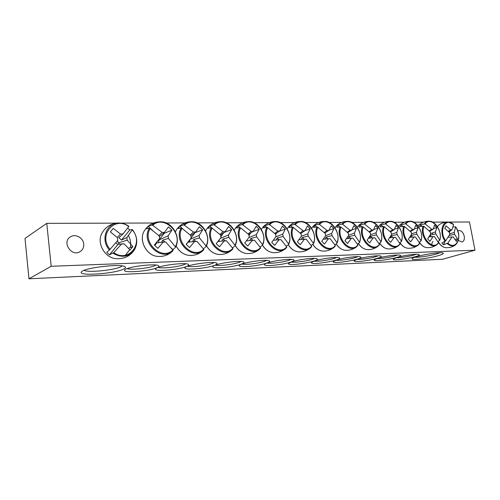 <?xml version="1.0" encoding="UTF-8"?>
<svg xmlns="http://www.w3.org/2000/svg" width="500" height="500" viewBox="0 0 500 500"><rect width="100%" height="100%" fill="white"/><g stroke="black" fill="none" stroke-linecap="round" stroke-linejoin="round"><path stroke-width="0.75" d="M416.112 254.269C412.544 255.931 399.925 258.125 396.031 257.769M28.963 278.794L442.55 259.269L475 250.2L51.188 266.275L28.963 278.794L25 238.388L46.762 223.356L116.838 223.131M120.706 223.119L153.55 223.012M166.213 222.975L184.925 222.913M197.1 222.875L214.6 222.819M226.331 222.781L242.712 222.725M254.044 222.688L269.381 222.638M280.338 222.606L294.719 222.556M305.331 222.525L318.819 222.481M329.119 222.45L341.769 222.406M351.775 222.375L363.656 222.338M373.387 222.306L384.55 222.269M394.031 222.237L404.513 222.206M413.756 222.175L423.612 222.144M432.631 222.113L446.281 222.069M448.944 222.062L469.487 221.994L475 250.2M397.038 257.456L393.35 259.088C391.188 261.831 422.325 256.388 419.087 254.569C417.956 253.481 403.894 255.312 397.038 257.456M377.744 258.281L374.219 259.881C371.962 262.756 403.8 257.275 400.431 255.356C399.237 254.2 384.619 256.075 377.744 258.281M336.55 260.038L333.363 261.575C330.906 264.731 364.281 259.181 360.631 257.038C359.306 255.731 343.431 257.7 336.55 260.038M291.444 261.969L288.637 263.412C285.938 266.869 321.106 261.288 317.131 258.888C315.656 257.406 298.281 259.475 291.444 261.969M186.65 266.45C188.569 265.65 189.175 264.988 188.469 264.45C186.081 261.944 157.275 265.725 155.75 268.762C152.688 271.938 178.869 269.913 186.65 266.45M241.481 264.106C243.7 263.263 244.462 262.575 243.769 262.044C241.569 259.762 214.262 263.688 212.987 266.475C210.344 269.281 233.481 267.3 241.481 264.106M291.106 261.981C293.6 261.106 294.506 260.406 293.837 259.887C291.806 257.812 265.712 261.837 264.65 264.387C262.35 266.869 283.019 264.95 291.106 261.981M123.45 269.156C125.4 268.238 125.938 267.45 125.062 266.794C121.919 263.369 83.812 267.756 81.506 271.875C77.094 276.369 114.406 273.8 123.45 269.156M438.194 255.694C442.175 254.531 443.825 253.669 443.15 253.106C441.287 251.25 412.756 256.35 412.094 258.637C410.275 260.65 428.488 258.569 438.194 255.694M266.9 263.019C269.256 262.156 270.094 261.462 269.413 260.938C267.294 258.762 240.625 262.744 239.462 265.413C237 268.044 258.837 266.094 266.9 263.019M214.762 265.25C216.838 264.425 217.525 263.75 216.819 263.212C214.531 260.825 186.513 264.681 185.119 267.594C182.281 270.575 206.856 268.569 214.762 265.25M157.019 267.719C158.775 266.944 159.3 266.294 158.594 265.756C156.106 263.131 126.425 266.819 124.744 269.994C121.438 273.375 149.419 271.319 157.019 267.719M314.519 260.981L311.519 262.475C308.944 265.775 343.181 260.206 339.375 257.938C337.975 256.55 321.381 258.569 314.519 260.981M357.606 259.137L354.244 260.712C351.887 263.725 384.469 258.206 380.962 256.175C379.706 254.95 364.487 256.869 357.606 259.137M397.512 255.019C393.981 256.75 380.731 259.019 376.85 258.569M378.1 255.806C374.6 257.606 360.7 259.95 356.831 259.394M357.812 256.631C354.356 258.506 339.769 260.919 335.913 260.256M336.6 257.5C333.188 259.456 317.875 261.931 314.031 261.15M314.394 258.412C311.025 260.456 294.956 262.987 291.125 262.081M155.906 265.056L154.794 265.663C149.488 268.188 130.662 270.225 127.256 268.606M185.794 263.788L184.513 264.444C179.112 266.856 161.6 268.837 158.231 267.387M214.15 262.594L212.719 263.294C207.256 265.594 190.925 267.512 187.587 266.231M241.094 261.462L239.519 262.2C234.031 264.394 218.762 266.256 215.444 265.125M266.719 260.387L265.012 261.156C259.525 263.25 245.225 265.062 241.919 264.062M83.731 244.006C83.981 247.425 82.713 250 79.931 251.725C71.263 257.119 61.525 241.781 70.506 236.806C75.456 233.512 83.287 237.825 83.731 244.006M457.8 230.987L458.531 230.619C461.213 230.356 463.119 232.219 464.244 236.219C464.688 239.275 463.975 241.206 462.113 242L458.381 240.475M291.125 259.375L289.294 260.163C283.831 262.162 270.413 263.919 267.119 263.05M440.05 252.763L436.631 253.962C430.194 255.869 418.475 257.625 414.862 257.225M122.244 265.944L120.856 266.8C114.244 270.231 87.762 272.831 84.169 270.331M46.762 223.356L51.188 266.275M127.675 228.019L129.725 230L132.306 229.5L132.269 229.862C144.288 243.094 128.419 263.4 113.763 252.6L109.475 254.806L106.762 252.356L110.131 249.3C97.638 235.456 114.706 215.463 128.763 226.588L128.894 226.319C126.131 224.35 123.15 223.263 119.944 223.056C106.944 221.65 99.738 239.481 109.462 250.012M132.269 229.862L126.862 237.525L127.181 240.169L132.881 246.531L130.075 250.044L124.194 243.863L121.669 243.912L113.763 252.6M121.669 243.912L117.944 244.438L115.694 242.812M109.475 254.806L117.944 244.438M110.131 249.3L117.775 240.338L117.463 237.669L110.337 231.9L113.25 228.412L120.487 233.988L123.006 233.956L128.763 226.588M127.181 240.169L118.325 242.919L117.531 240.631M117.275 237.512L120.487 233.988M123.006 233.956L118.85 237.631L121.506 240.075L126.862 237.525M122.562 244.056L124.194 243.863M119.712 244.188L118.325 242.919M132.881 246.531L128.506 248.306M121.506 240.075L129.725 230M453.044 226.844L455.669 226.925C462.912 236.506 456.163 250.963 447.819 243.144L443.425 244.762L442.612 243.925L441.844 242.994L445.706 240.769C438.256 230.875 445.462 216.575 453.6 224.562L448.256 222.006C441.6 221.35 439.5 233.869 445.169 241.281M445.706 240.769L449.756 234.387L449.394 232.475L444.781 228.337L446.006 225.85L450.669 229.85L451.969 229.838L453.6 224.562M451.969 229.838L448.556 231.663M455.669 226.925L454.225 232.4L454.594 234.3L457.512 238.894L456.325 241.4L453.325 236.931L452.031 236.956L447.819 243.144M449.394 232.519L450.25 230.75M449.6 233.919L454.225 232.4M452.231 237.019L453.325 236.931M452.031 236.956L448.038 237.294M454.594 234.3L449.137 235.481M448.181 231.3L450.669 229.85M457.512 238.894L455.188 239.531M443.425 244.762L445.1 241.319M292.587 227.144C286.444 239.056 302.65 256.537 311.038 247.319L311.6 246.181C303.931 256.05 287.394 239.331 293.337 227.444L292.587 227.144L289.156 227.587L290.55 225.456L294.4 224.356L295.194 224.587C303.181 215.156 318.981 231.65 313.387 243.3L313.381 243.875L311.156 245.512M311.6 246.181L306.212 239.156L304.406 239.194L300.212 244.694L297.375 241.8L301.444 236.15L301.081 233.888L293.337 227.444M295.194 224.587L303.069 230.775L304.875 230.756L307.456 225.969L310.231 228.844L307.819 233.794L308.181 236.038L313.387 243.3M292.188 227.138L290.55 225.456M300.087 232.975L303.069 230.775M301.375 236.244L307.819 233.794M308.181 236.038L302.306 237.506L301.219 239.525M304.819 239.288L306.212 239.156M304.406 239.194L298.894 239.762M304.875 230.756L300.663 233.5M310.231 228.844L304.95 230.625M300.837 233.663L301.144 233.181M303.994 239.237L302.306 237.506M266.9 227.344C260.194 239.819 277.712 257.831 286.425 247.725L286.681 246.863C278.519 256.994 261.281 239.85 267.656 227.65L266.9 227.344L263.512 227.8L265.006 225.613L268.831 224.488L269.637 224.719C278.131 215.05 294.575 231.956 288.587 243.906L288.6 244.5L286.269 246.262M286.681 246.863L281 239.669L279.1 239.706L274.688 245.35L271.731 242.381L276.006 236.581L275.65 234.262L267.656 227.65M269.637 224.719L277.775 231.069L279.669 231.044L282.488 226.137L285.381 229.088L282.738 234.163L283.094 236.462L288.587 243.906M266.712 227.338L265.006 225.613M274.731 233.425L277.775 231.069M275.8 236.881L282.738 234.163M283.094 236.462L277.244 237.969L276.106 240.025M279.556 239.806L281 239.669M279.1 239.706L273.294 240.325M279.669 231.044L275.338 233.975M285.381 229.088L279.606 231.094M275.644 234.488L276.512 233.181M278.975 239.719L277.244 237.969M260.419 248.25L260.456 247.587C251.762 257.994 233.769 240.4 240.606 227.875L239.844 227.556L236.519 228.025L238.113 225.775L241.912 224.619L242.731 224.862C251.775 214.938 268.913 232.281 262.488 244.55L262.525 245.156L260.075 247.05M260.456 247.587L254.45 240.2L252.45 240.244L247.806 246.038L244.719 242.994L249.225 237.037L248.875 234.656L240.606 227.875M242.731 224.862L251.144 231.375L253.144 231.356L256.219 226.319L259.231 229.338L256.337 234.55L256.694 236.912L262.488 244.55M239.906 227.556L238.113 225.775M248.038 233.9L251.144 231.375M246.406 240.912L247.213 239.756M248.831 237.581L256.337 234.55M256.694 236.912L250.881 238.456L249.681 240.55M252.969 240.35L254.45 240.2M252.45 240.244L246.331 240.925M253.144 231.356L248.688 234.488M259.231 229.338L252.644 231.706M248.894 235.681L250.694 233.075M252.75 240.312L250.881 238.456M206.5 245.688C209.481 250.9 213.531 253.812 218.65 254.444C224.188 254.781 228.894 252.994 232.769 249.081L232.819 248.344C223.55 259.05 204.737 240.981 212.087 228.106L211.319 227.775L208.069 228.256L209.769 225.95L213.531 224.762L214.356 225.012C224.006 214.819 241.887 232.625 234.994 245.225L235.056 245.85L232.481 247.887M232.819 248.344L226.469 240.769L224.356 240.806L219.456 246.769L216.238 243.644L220.987 237.519L220.644 235.075L212.087 228.106M214.356 225.012L223.069 231.7L225.175 231.681L228.538 226.5L231.681 229.606L228.519 234.956L228.863 237.387L234.994 245.225M211.775 227.913L209.769 225.95M219.913 234.419L223.069 231.7M218.619 241.475L219.513 239.462M220.35 238.369L228.519 234.956M228.863 237.387L223.1 238.969L221.85 241.1M224.944 240.925L226.469 240.769M224.356 240.806L217.887 241.562M225.175 231.681L220.606 235.044M231.681 229.606L224.206 232.394M220.769 236.812L223.65 232.806M225.087 240.906L223.1 238.969M176.137 245.894C179.163 251.5 183.45 254.669 189.013 255.4C194.662 255.787 199.488 254.013 203.494 250.075L203.65 249.144C193.756 260.163 174.069 241.594 181.975 228.35L181.194 228.012L178.031 228.506L179.85 226.131L183.562 224.913L184.406 225.169C194.713 214.694 213.394 232.987 205.981 245.938L206.075 246.575L203.388 248.806M203.65 249.144L196.925 241.363L194.694 241.406L189.525 247.531L186.15 244.325L191.169 238.025L190.831 235.512L181.975 228.35M184.406 225.169L193.431 232.044L195.656 232.019L199.325 226.7L202.613 229.887L199.15 235.394L199.494 237.887L205.981 245.938M182.781 228.95L179.85 226.131M190.231 234.981L193.431 232.044M189.306 242.069L190.113 239.387M190.206 239.262L199.15 235.394M199.494 237.887L193.787 239.506L192.481 241.681M195.362 241.531L196.925 241.363M194.694 241.406L187.9 242.244L186.269 244.431M195.656 232.019L190.812 235.775M202.613 229.887L194.737 232.731M191.131 237.919L194.894 232.881M195.844 241.481L193.787 239.506M157.656 256.406C146.344 255.812 138.194 239.819 144.519 230.506C138.225 239.781 146.394 255.806 157.656 256.406C163.45 256.856 168.425 255.094 172.575 251.125L173.019 250.562L172.825 249.994C162.244 261.337 141.606 242.237 150.125 228.606L149.338 228.263L146.269 228.769L148.225 226.325L151.875 225.075L152.731 225.338C163.75 214.562 183.3 233.369 175.325 246.694L175.45 247.344L172.725 249.869M172.825 249.994L165.688 241.994L163.331 242.037L157.863 248.344L154.331 245.044L159.637 238.562L159.306 235.975L150.125 228.606M152.731 225.338L162.094 232.413L164.456 232.381L168.463 226.906L171.9 230.188L168.113 235.85L168.444 238.412L175.325 246.694M152.688 230.531L148.225 226.325M158.875 235.594L162.094 232.413M158.356 242.688L159.169 239.881L168.113 235.85M168.444 238.412L162.819 240.075L161.462 242.281M164.094 242.169L165.688 241.994M163.331 242.037L156.831 242.887L154.812 245.481M164.456 232.381L159.275 236.625M171.9 230.188L164.319 233.263L163.881 232.85M159.169 239.881L164.319 233.263M172.9 249.575L171.044 247.825M164.938 242.075L162.819 240.075M317.019 226.95C311.369 238.363 326.438 255.331 334.5 246.894L335.312 245.531C328.094 255.144 312.206 238.837 317.756 227.244L317.019 226.95L313.544 227.387L314.856 225.306L318.719 224.237L319.5 224.456C327.019 215.256 342.206 231.356 336.987 242.719L336.962 243.281L334.85 244.806M335.312 245.531L330.2 238.675L328.481 238.706L324.481 244.069L321.756 241.25L325.631 235.738L325.269 233.531L317.756 227.244M319.5 224.456L327.131 230.494L328.85 230.475L331.213 225.812L333.881 228.612L331.681 233.438L332.038 235.631L336.987 242.719M316.425 226.944L314.856 225.306M324.219 232.556L327.131 230.494M325.613 235.694L331.681 233.438M332.038 235.631L326.15 237.069L325.119 239.044M328.85 238.8L330.2 238.675M328.481 238.706L323.231 239.231M328.85 230.475L324.756 233.05M333.881 228.612L328.994 230.212M327.794 238.775L326.15 237.069M340.281 226.769C335.075 237.725 349.15 254.213 356.881 246.444L357.894 244.906C351.094 254.288 335.825 238.363 341.012 227.056L336.769 227.2L338 225.169L341.875 224.119L342.644 224.338C349.725 215.35 364.35 231.075 359.469 242.169L359.425 242.719L357.419 244.137M357.894 244.906L353.038 238.212L351.4 238.244L347.587 243.481L344.969 240.725L348.656 235.35L348.294 233.194L341.012 227.056M342.644 224.338L350.044 230.231L351.681 230.212L353.844 225.656L356.413 228.394L354.406 233.106L354.769 235.244L359.469 242.169M339.519 226.769L338 225.169M347.2 232.169L350.044 230.231M348.606 235.206L354.406 233.106M354.769 235.244L348.869 236.65L347.894 238.588M351.731 238.331L353.038 238.212M351.4 238.244L346.394 238.731M351.681 230.212L347.7 232.638M356.413 228.394L351.875 229.844M350.469 238.337L348.869 236.65M362.45 226.594C357.644 237.144 370.85 253.162 378.256 245.987L379.431 244.319C373.025 253.469 358.325 237.913 363.169 226.875L358.913 227.013L360.069 225.031L363.95 224.006L364.712 224.219C371.388 215.444 385.481 230.806 380.913 241.637L380.856 242.181L378.95 243.5M379.431 244.319L374.812 237.775L373.25 237.806L369.613 242.913L367.088 240.225L370.613 234.975L370.244 232.869L363.169 226.875M364.712 224.219L371.887 229.975L373.45 229.963L375.431 225.512L377.906 228.188L376.075 232.787L376.438 234.875L380.913 241.637M361.538 226.6L360.069 225.031M369.113 231.8L371.887 229.975M370.531 234.75L376.075 232.787M376.438 234.875L370.544 236.25L369.613 238.15M373.556 237.881L374.812 237.775M373.25 237.806L368.469 238.256M373.45 229.963L369.588 232.244M377.906 228.188L373.681 229.5M372.094 237.913L370.544 236.25M383.606 226.431C379.162 236.6 391.594 252.181 398.694 245.531L399.994 243.75C393.944 252.688 379.781 237.488 384.319 226.706L380.05 226.844L381.138 224.906L385.019 223.9L385.769 224.106C392.069 215.531 405.669 230.55 401.388 241.137L401.319 241.663L399.506 242.9M399.994 243.75L395.594 237.356L394.106 237.387L390.631 242.375L388.2 239.744L391.562 234.619L391.194 232.562L384.319 226.706M385.769 224.106L392.738 229.737L394.231 229.719L396.044 225.375L398.425 227.987L396.763 232.481L397.125 234.525L401.388 241.137M382.556 226.444L381.138 224.906M390.031 231.456L392.738 229.737M391.456 234.319L396.763 232.481M397.125 234.525L391.238 235.869L390.35 237.731M394.381 237.456L395.594 237.356M394.106 237.387L389.531 237.806M394.231 229.719L390.481 231.881M398.425 227.987L394.481 229.188M392.744 237.512L391.238 235.869M403.819 226.269C399.7 236.1 411.444 251.256 418.244 245.075L419.65 243.212C413.931 251.944 400.275 237.075 404.525 226.544L400.244 226.675L401.269 224.781L405.15 223.8L405.881 224C411.838 215.619 424.969 230.306 420.956 240.656L420.875 241.169L419.156 242.325M419.65 243.212L415.456 236.956L414.031 236.981L410.706 241.863L408.356 239.288L411.575 234.275L411.206 232.269L404.525 226.544M405.881 224L412.663 229.506L414.087 229.488L415.744 225.244L418.044 227.8L416.525 232.188L416.894 234.188L420.956 240.656M402.644 226.294L401.269 224.781M410.025 231.131L412.663 229.506M411.45 233.919L416.525 232.188M416.894 234.188L411.012 235.506L410.175 237.325M414.281 237.05L415.456 236.956M414.031 236.981L409.65 237.375M414.087 229.488L410.45 231.531M418.044 227.8L414.356 228.9M412.481 237.119L411.012 235.506M423.144 226.119C419.325 235.631 430.45 250.387 436.969 244.619L438.45 242.694C433.044 251.231 419.862 236.688 423.837 226.381L419.562 226.519L420.531 224.662L425.125 223.9C430.75 215.7 443.438 230.069 439.681 240.194L437.956 241.775M438.45 242.694L434.45 236.569L433.081 236.6L429.9 241.369L427.638 238.85L430.712 233.95L430.344 231.988L423.837 226.381M425.125 223.9L431.719 229.288L433.081 229.269L434.594 225.113L436.812 227.619L435.438 231.912L435.806 233.863L439.681 240.194M421.856 226.144L420.531 224.662M429.144 230.825L431.719 229.288M430.575 233.538L435.438 231.912M435.806 233.863L430.019 235.144M429.938 235.275L429.144 236.944M433.312 236.663L434.45 236.569M433.081 236.6L428.888 236.969M433.081 229.269L429.544 231.206M436.812 227.619L433.356 228.625M431.369 236.75L429.981 235.206M115.95 258.656C104.8 257.812 96.519 243.2 101.781 233.512C96.5 243.231 104.769 257.812 115.95 258.656C124.144 259.206 130.394 256.125 134.694 249.4C138.019 242.725 137.25 236.119 132.381 229.594M125.369 255.275L129.394 250.188M130.287 247.587C131.2 243.456 130.569 239.425 128.394 235.494M112.994 253.225C121.95 258.269 129.181 256.994 134.694 249.406C138.044 242.681 137.275 236.062 132.369 229.531M447.225 243.588C450.256 246.112 453.038 246.531 455.575 244.85C452.75 246.887 449.594 247.831 446.1 247.694C443.994 247.55 441.994 246.444 440.094 244.369L438.162 241.669M437.381 226.612L438.85 225.012L437.369 226.594M311.663 246.663L311.038 247.319C307.531 250.581 303.387 252.087 298.6 251.85C294.506 251.425 291.087 249.069 288.331 244.781M287.137 228.837L288.888 226.406L287.131 228.825M313.456 243.762C317.569 235.144 310.012 221.381 301.175 221.488C298.519 221.425 296.256 222.381 294.4 224.356M286.756 247.369L286.425 247.725C282.787 251.287 278.425 252.938 273.325 252.669C268.95 252.194 265.35 249.7 262.512 245.175M261.363 229.469L263.081 226.944L261.356 229.456M288.663 244.4C293.069 235.575 285.287 221.462 276.012 221.544C273.206 221.475 270.812 222.456 268.831 224.488M260.538 248.125C256.762 252.031 252.156 253.831 246.713 253.538C241.988 252.994 238.169 250.3 235.256 245.45M234.219 230.162L235.875 227.587L234.213 230.156M262.581 245.075C267.3 236.031 259.288 221.55 249.537 221.606C246.569 221.519 244.025 222.525 241.912 224.619M239.844 227.556C232.519 240.637 251.513 259.194 260.55 248.113M205.6 230.938L207.138 228.363L205.594 230.931M235.094 245.781C240.156 236.506 231.906 221.65 221.644 221.669C218.494 221.569 215.794 222.6 213.531 224.762M211.319 227.775C203.444 241.225 223.3 260.281 232.938 248.888M175.375 231.794L176.731 229.319L175.369 231.788M206.1 246.531C211.537 237.013 203.038 221.756 192.213 221.731C188.875 221.619 185.987 222.681 183.562 224.913M181.194 228.012C172.731 241.844 193.512 261.425 203.806 249.7M175.463 247.319C181.3 237.55 172.544 221.881 161.125 221.8C157.569 221.669 154.488 222.763 151.875 225.075M149.338 228.263C140.225 242.5 162.006 262.638 173.019 250.562M335.356 245.994L334.5 246.894C331.112 249.894 327.156 251.281 322.638 251.062C318.794 250.681 315.538 248.45 312.869 244.369M311.644 228.256L313.387 225.95L311.637 228.244M337.044 243.156C340.887 234.737 333.544 221.306 325.125 221.438C322.6 221.381 320.462 222.312 318.719 224.237M357.931 245.35L356.881 246.444C353.606 249.225 349.819 250.519 345.525 250.319C341.906 249.969 338.8 247.844 336.213 243.938M334.981 227.731L336.694 225.556L334.975 227.712M359.519 242.575C363.113 234.35 355.975 221.238 347.938 221.388C345.538 221.337 343.512 222.25 341.875 224.119M379.462 244.744L378.256 245.987C375.087 248.581 371.45 249.788 367.35 249.606C363.925 249.288 360.962 247.256 358.456 243.506M357.225 227.244L358.888 225.219L357.219 227.231M380.956 242.025C384.319 233.988 377.375 221.175 369.694 221.344C367.413 221.294 365.494 222.188 363.95 224.006M400.019 244.156L398.694 245.531C395.613 247.963 392.113 249.094 388.188 248.919C384.938 248.631 382.106 246.681 379.681 243.075M378.456 226.794L380.05 224.919L378.444 226.781M401.431 241.5C404.569 233.637 397.812 221.119 390.469 221.294C388.294 221.256 386.475 222.125 385.019 223.9M419.663 243.6L418.244 245.075C415.25 247.362 411.863 248.431 408.094 248.269C405.012 248 402.3 246.125 399.95 242.65M398.731 226.381L400.256 224.656L398.725 226.369M420.994 240.994C423.938 233.3 417.356 221.062 410.325 221.25C408.25 221.219 406.519 222.069 405.15 223.8M438.462 243.069L436.969 244.619C434.05 246.788 430.775 247.794 427.137 247.644C424.206 247.4 421.6 245.594 419.325 242.231M418.125 226L419.569 224.425L418.119 225.987M431.419 244.675L432.9 241.363M432.781 234.531L432.325 232.95M439.719 240.512C442.475 232.981 436.062 221.012 429.325 221.213C427.337 221.181 425.694 222.013 424.4 223.706M128.919 226.312C126.15 224.35 123.162 223.263 119.944 223.056C111.713 222.994 105.656 226.475 101.781 233.512M446.1 247.694C442.994 247.419 440.312 245.431 438.05 241.725M448.256 222.006C444.756 221.931 441.619 222.938 438.85 225.012M455.575 244.85C459.856 240.263 459.875 234.237 455.637 226.769M298.6 251.85C294.481 251.431 291.038 249.094 288.281 244.838M301.175 221.488C296.375 221.4 292.275 223.044 288.888 226.406M273.325 252.669C268.925 252.206 265.306 249.725 262.462 245.231M276.012 221.544C270.9 221.456 266.588 223.256 263.081 226.944M246.713 253.538C241.969 253 238.144 250.325 235.225 245.519M249.537 221.606C244.044 221.513 239.494 223.506 235.875 227.587M218.65 254.444C213.512 253.825 209.456 250.925 206.475 245.75M221.644 221.669C215.7 221.575 210.863 223.812 207.138 228.363M189.013 255.4C183.438 254.675 179.144 251.525 176.119 245.944M192.213 221.731C185.719 221.65 180.562 224.175 176.731 229.319M161.125 221.8C153.95 221.731 148.412 224.631 144.519 230.506M322.638 251.062C318.762 250.688 315.481 248.475 312.806 244.419M325.125 221.438C320.588 221.35 316.675 222.856 313.387 225.95M345.525 250.319C341.869 249.975 338.738 247.869 336.144 243.994M347.938 221.388C343.631 221.306 339.881 222.694 336.694 225.556M367.35 249.606C363.888 249.294 360.894 247.281 358.381 243.562M369.694 221.344C365.588 221.262 361.981 222.556 358.888 225.219M388.188 248.919C384.894 248.637 382.031 246.706 379.594 243.131M390.469 221.294C386.538 221.219 383.062 222.425 380.05 224.919M408.094 248.269C404.963 248.012 402.219 246.156 399.856 242.706M410.325 221.25C406.544 221.181 403.188 222.312 400.256 224.656M427.137 247.644C424.156 247.406 421.519 245.619 419.225 242.288M429.325 221.213C425.675 221.137 422.425 222.213 419.569 224.425"/></g></svg>
